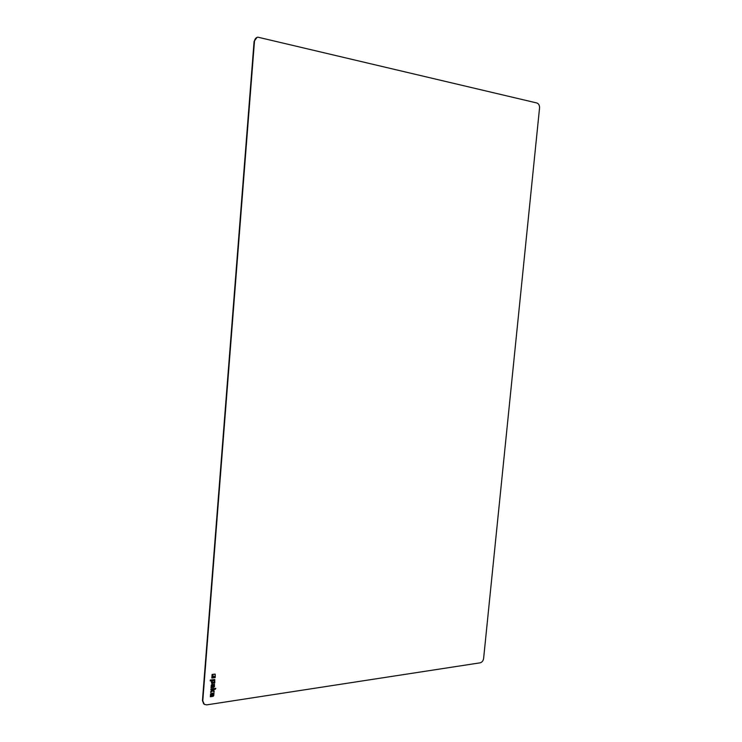 <?xml version="1.0" encoding="UTF-8"?>
<svg xmlns="http://www.w3.org/2000/svg" width="742" height="742" viewBox="0 0 742 742"><rect width="100%" height="100%" fill="white"/><g stroke="black" fill="none" stroke-linecap="round" stroke-linejoin="round"><path stroke-width="1.11" d="M215.199 677.576L211.813 678.049L212.017 675.443L212.731 675.341L212.871 676.852L215.273 676.611L215.199 677.576L211.822 677.919M215.134 676.63L215.069 677.465M212.592 675.359L212.741 676.741M215.291 676.361L213.01 676.63L212.982 675.072L212.036 675.201L212.091 674.487L214.92 674.107L215.291 676.361L212.917 676.537M215.199 674.153L215.161 676.259M212.982 675.072L212.045 675.062M212.351 680.646L212.462 682.38L214.132 682.148L214.252 680.637L212.221 680.535L212.249 682.269M214.095 680.414L212.221 680.535M214.763 679.524L214.772 682.937L212.008 683.326L211.442 682.77L211.6 680.748L210.236 680.943L210.301 680.052L214.763 679.524L214.642 682.826L211.683 683.271M211.6 680.748L210.246 680.813M213.102 685.042L213.251 686.804L214.039 685.209L212.973 684.931L213.01 686.684M213.881 684.959L212.973 684.931M212.815 687.574L212.091 685.191L211.6 687.788L211.034 687.871L211.257 685.116L211.924 684.384L214.512 684.523L214.336 686.712L212.629 687.63M214.401 684.124L214.466 686.832L212.954 687.686M211.6 687.788L211.043 687.732M212.546 685.126L211.646 685.423L211.461 687.676M211.016 695.597L211.971 695.198L212.064 693.983L211.136 694.122L211.016 695.597L210.997 694.011L211.915 693.761M213.408 693.204L213.965 693.121L213.77 695.597L213.102 696.33L210.338 696.747L210.561 693.909L212.435 693.102L212.398 695.254L212.991 695.3L213.408 693.204M212.435 693.102L212.537 695.375M213.826 693.139L212.973 696.219L210.348 696.608M210.941 689.068L215.82 688.353L215.134 689.364L213.028 689.67L214.141 690.941L214.048 692.128L212.806 690.709L210.672 692.481L210.747 691.59L212.379 690.236L210.867 689.986L210.941 689.068M212.017 689.819L210.876 689.847M212.806 690.709L210.691 692.24M214.141 690.941L213.919 691.98M213.028 689.67L214.011 690.821M215.681 688.381L215.004 689.253L212.898 689.559M206.805 704.854L480.111 662.829C482.022 662.309 483.19 660.853 483.617 658.469L539.545 107.98C539.619 105.355 538.72 103.694 536.846 102.98L257.799 37.156C255.869 37.629 254.756 39.001 254.469 41.283L202.77 700.921L204.412 704.446L206.805 704.854M203.725 703.898L202.445 700.624L254.089 41.404L257.075 37.36"/></g></svg>
